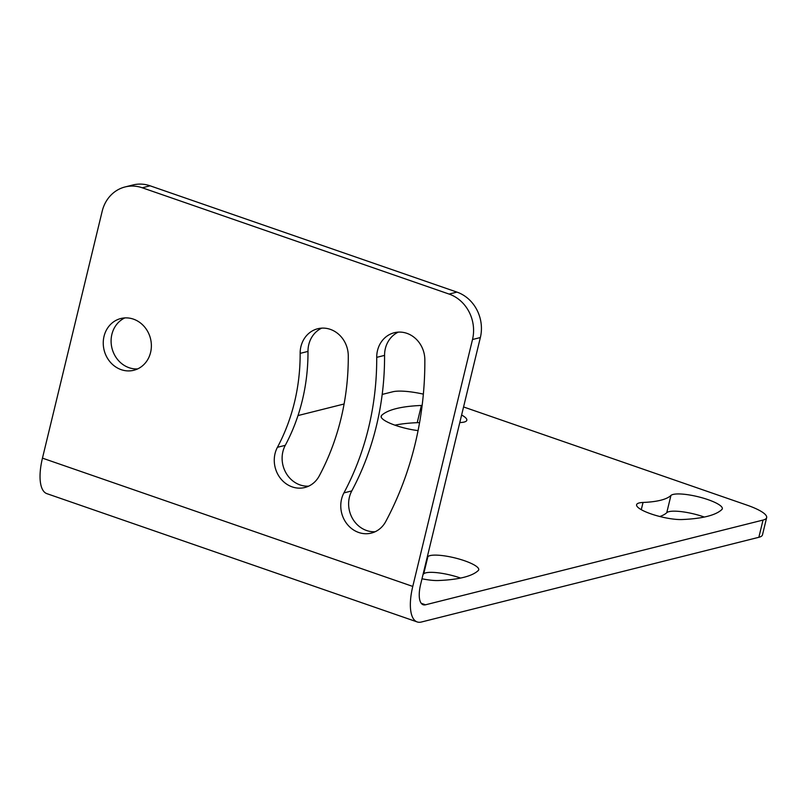 <?xml version="1.0" encoding="UTF-8"?>
<svg xmlns="http://www.w3.org/2000/svg" width="807" height="807" viewBox="0 0 807 807"><rect width="100%" height="100%" fill="white"/><g stroke="black" fill="none" stroke-linecap="round" stroke-linejoin="round"><path stroke-width="1.21" d="M463.561 406.95L746.989 505.132A36.376 8.181 13.6 0 1 766.65 517.63A36.376 8.181 13.6 0 1 763.029 520.071L425.531 604.796A24.25 9.311 -70.9 0 1 423.15 604.746A24.25 9.311 -70.9 0 1 420.618 584.46L480.357 337.548A36.376 32.583 -104.1 0 0 456.944 292.104L150.112 185.812A36.376 32.583 -104.1 0 0 132.923 184.974L125.075 186.952A36.376 32.583 -104.1 0 0 102.186 211.232L42.458 458.144A42.438 16.291 109.1 0 0 46.877 493.652L417.189 621.935A42.438 16.291 -70.9 0 1 412.77 586.427L472.509 339.515A36.376 32.583 -104.1 0 0 449.096 294.071L142.264 187.779A36.376 32.583 -104.1 0 0 125.075 186.952M423.362 394.129A36.376 8.181 13.6 0 0 392.716 391.788L382.195 394.421M297.995 415.565L344.085 403.994M422.142 405.427A26.681 6.002 13.6 0 0 421.385 405.457A178.256 40.098 13.6 0 0 381.57 415.444A26.681 6.002 13.6 0 0 381.106 416.22A26.681 6.002 13.6 0 0 418.076 430.595M459.788 422.555A124.903 28.094 -166.4 0 1 460.394 422.525A26.681 6.002 13.6 0 0 466.819 420.265A26.681 6.002 13.6 0 0 461.614 415.02M421.99 578.78A26.389 5.931 13.6 0 0 439.24 580.485A177.944 40.027 13.6 0 0 478.46 570.327A26.389 5.931 13.6 0 0 478.722 569.792A26.389 5.931 13.6 0 0 456.298 558.273A26.389 5.931 13.6 0 0 427.881 556.618A125.186 28.164 -166.4 0 1 427.216 557.213M721.851 509.54A178.256 40.098 -166.4 0 1 682.036 519.537A26.681 6.002 -166.4 0 1 652.712 514.462A26.681 6.002 -166.4 0 1 636.602 504.728A26.681 6.002 -166.4 0 1 643.028 502.458A124.903 28.094 13.6 0 0 670.93 495.458A26.681 6.002 -166.4 0 1 699.649 497.132A26.681 6.002 -166.4 0 1 722.315 508.773A26.681 6.002 -166.4 0 1 721.851 509.54M763.029 520.071L758.862 537.291A36.376 8.181 13.6 0 0 762.484 534.849L766.65 517.63M758.862 537.291L421.365 622.026A42.438 16.291 -70.9 0 1 417.189 621.935M419.559 422.656A26.681 6.002 13.6 0 0 417.219 422.676A178.256 40.098 13.6 0 0 394.926 425.168M460.615 578.064A26.389 5.931 13.6 0 0 423.715 573.848L427.881 556.618M423.039 574.433A125.186 28.164 13.6 0 0 423.715 573.848M704.329 517.045A26.681 6.002 13.6 0 0 666.764 512.687L670.93 495.458M659.813 516.51A124.903 28.094 13.6 0 0 666.764 512.687M121.201 369.667A26.681 23.887 75.9 0 1 103.246 343.237A26.681 23.887 75.9 0 1 120.818 318.523A26.681 23.887 75.9 0 1 150.485 338.587A26.681 23.887 75.9 0 1 133.801 370.272A26.681 23.887 75.9 0 1 121.201 369.667M343.923 492.895A276.478 247.608 -104.1 0 0 376.718 357.35A26.681 23.887 75.9 0 1 394.29 332.726A26.681 23.887 75.9 0 1 424.845 359.851A329.831 295.392 75.9 0 1 385.736 521.544A26.681 23.887 75.9 0 1 371.321 533.094A26.681 23.887 75.9 0 1 345.86 522.422A26.681 23.887 75.9 0 1 343.923 492.895L351.781 490.918A276.478 247.608 -104.1 0 0 384.566 355.383L376.718 357.35M277.426 447.3A191.592 171.588 -104.1 0 0 300.143 353.375A26.681 23.887 75.9 0 1 317.716 328.752A26.681 23.887 75.9 0 1 348.281 355.877A244.945 219.373 75.9 0 1 319.229 475.959A26.681 23.887 75.9 0 1 304.824 487.509A26.681 23.887 75.9 0 1 279.353 476.836A26.681 23.887 75.9 0 1 277.426 447.3L285.275 445.333A191.592 171.588 -104.1 0 0 307.992 351.408L300.143 353.375M124.833 317.918A26.681 23.887 -104.1 0 0 111.195 343.52A26.681 23.887 -104.1 0 0 129.049 367.699A26.681 23.887 -104.1 0 0 137.634 368.92M398.305 332.121A26.681 23.887 -104.1 0 0 384.566 355.383M351.781 490.918A26.681 23.887 -104.1 0 0 352.518 518.548A26.681 23.887 -104.1 0 0 375.154 531.732M321.731 328.136A26.681 23.887 -104.1 0 0 307.992 351.408M285.275 445.333A26.681 23.887 -104.1 0 0 286.011 472.963A26.681 23.887 -104.1 0 0 308.647 486.147M421.244 603.313L425.531 604.796M42.458 458.144L412.77 586.427M449.096 294.071L456.944 292.104M142.264 187.779L150.112 185.812M472.509 339.515L480.357 337.548M641.283 509.671L643.028 502.458M381.166 417.108L381.57 415.444M417.219 422.676L421.385 405.457"/></g></svg>
